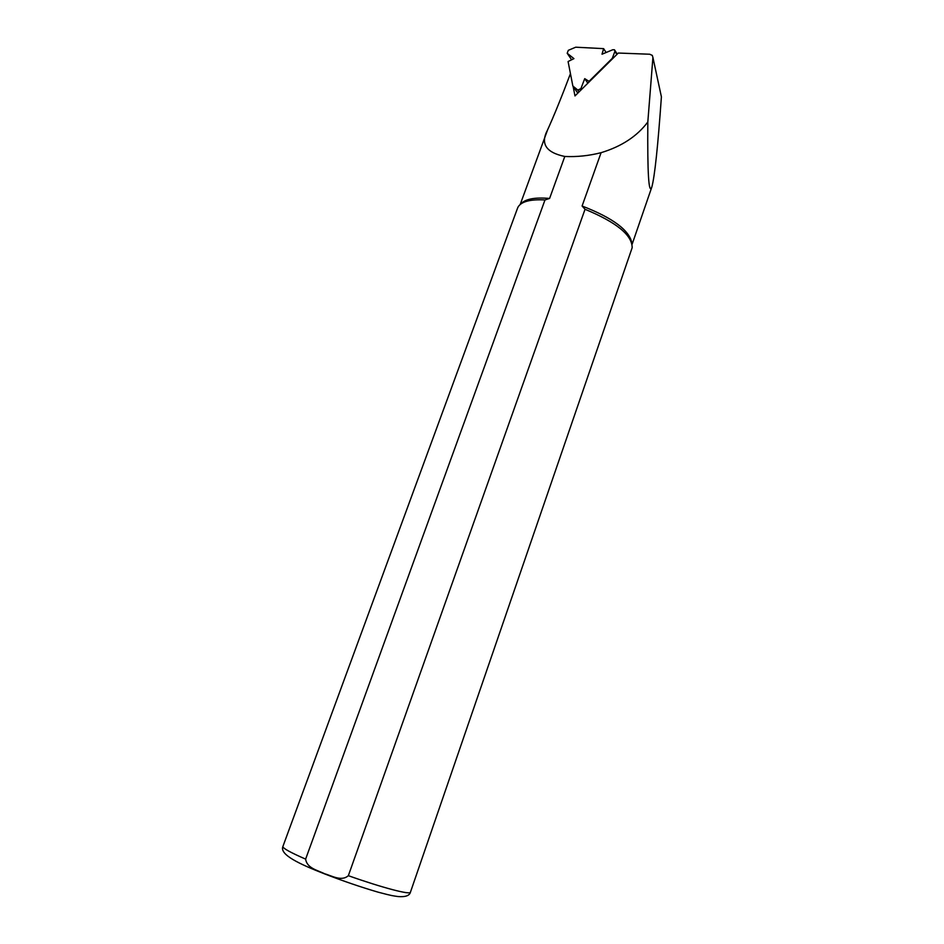 <?xml version="1.0" encoding="UTF-8"?>
<svg xmlns="http://www.w3.org/2000/svg" width="944" height="944" viewBox="0 0 944 944"><rect width="100%" height="100%" fill="white"/><g stroke="black" fill="none" stroke-linecap="round" stroke-linejoin="round"><path stroke-width="1.42" d="M570.447 73.656C561.798 96.559 554.175 115.321 547.567 129.942C540.216 143.689 545.951 152.527 564.795 156.468C576.89 157.034 588.985 155.772 601.08 152.68C621.553 146.485 637.141 136.255 647.82 121.988C647.395 173.271 648.729 194.971 651.82 187.101C654.699 176.622 657.897 146.532 661.402 96.843L661.071 95.273M601.08 152.68L582.094 206.016C613.069 218.017 629.695 230.478 631.961 243.375M520.852 203.963C525.218 198.995 534.788 197.154 549.585 198.452L564.795 156.48M573.126 86.423L574.979 95.934L618.296 53.041L649.743 54.233L652.292 55.401L652.918 57.466L661.402 96.843M647.82 121.988L652.918 57.466M582.094 206.016L585.032 209.285L348.348 875.678C341.398 881.779 331.863 875.749 324.594 873.755C317.857 870.309 306.942 868.338 305.632 859.123L544.995 199.951L549.585 198.452M517.501 208.27L518.138 206.889C521.548 201.473 530.504 199.16 544.995 199.951M585.032 209.285C616.515 222.359 632.22 235.174 632.161 247.717L410.439 892.198C410.652 895.148 382.108 887.679 348.348 875.678M580.914 88.63L584.725 78.647L589.032 81.361L612.267 58.351L614.91 51.365L614.497 49.772L612.786 49.737L602.012 54.209L603.629 48.64L575.722 47.2L568.323 50.315L567.191 53.253L573.94 58.622L568.087 61.537L572.855 86.034L577.834 90.069L580.914 88.63L581.492 89.479M603.629 48.64L606.119 52.51M572.855 86.034L577.799 93.137M584.725 78.647L587.829 83.214M282.917 846.449L282.881 846.532C282.799 848.278 290.374 852.467 305.632 859.123M567.191 53.253L571.616 59.779M614.91 51.365L616.869 54.469M577.681 89.951L579.038 91.91M632.15 244.201L651.667 187.526M520.191 204.482L547.508 130.119M410.416 892.269C409.519 895.691 405.389 897.13 398.026 896.552C392.456 895.679 393.294 896.175 378.107 892.163C361.198 887.218 343.38 881.141 324.653 873.908C299.26 863.996 279.483 854.662 282.881 846.532L517.631 207.94M615.004 50.575L617.234 54.103M577.834 90.069L579.085 91.863"/></g></svg>
